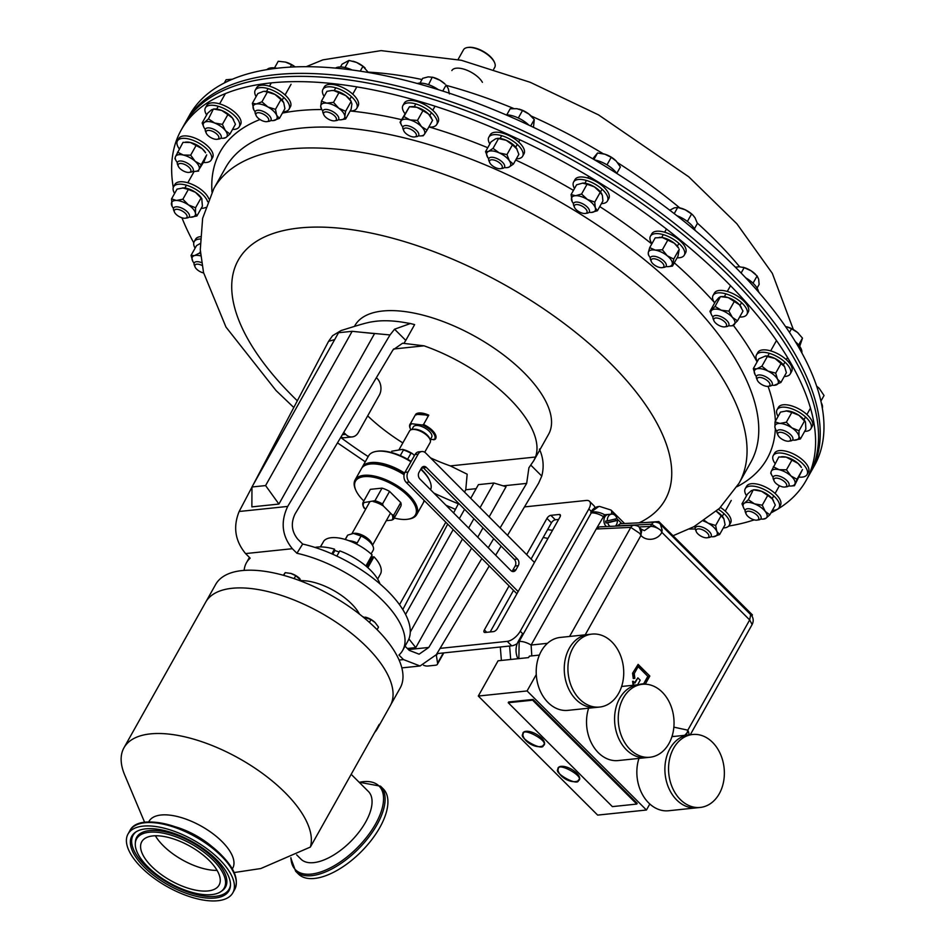 <?xml version="1.0" encoding="UTF-8"?>
<svg xmlns="http://www.w3.org/2000/svg" width="948" height="948" viewBox="0 0 948 948"><rect width="100%" height="100%" fill="white"/><g stroke="black" fill="none" stroke-linecap="round" stroke-linejoin="round"><path stroke-width="1.42" d="M806.013 480.636L810.647 472.377A358.226 159.311 -150.7 0 0 796.794 357.195A358.226 159.311 -150.7 0 0 475.825 110.75A358.226 159.311 -150.7 0 0 185.844 121.759L189.588 115.075A358.226 159.311 -150.7 0 1 479.581 104.067A358.226 159.311 -150.7 0 1 800.539 350.523A358.226 159.311 -150.7 0 1 814.391 465.705L810.647 472.377A358.226 159.311 -150.7 0 0 810.919 387.246A358.226 159.311 -150.7 0 0 498.802 120.052A358.226 159.311 -150.7 0 0 185.844 121.759L184.161 124.745A358.226 159.311 -150.7 0 1 497.131 123.039A358.226 159.311 -150.7 0 1 809.236 390.232A358.226 159.311 -150.7 0 1 808.976 475.363A358.226 159.311 -150.7 0 0 419.691 95.345A358.226 159.311 -150.7 0 0 184.161 124.745L181.21 130.018A358.226 159.311 29.3 0 1 416.729 100.618A358.226 159.311 29.3 0 1 806.013 480.636A358.226 159.311 29.3 0 1 770.89 512.939M193.771 242.854A358.226 159.311 29.3 0 1 181.957 217.803M174.479 193.665A358.226 159.311 29.3 0 1 174.337 192.989M173.283 187.514A358.226 159.311 29.3 0 1 181.21 130.018M754.193 519.871A358.226 159.311 29.3 0 1 728.692 526.069M695.263 528.972A358.226 159.311 29.3 0 1 689.421 529.02M399.096 660.057L403.516 659.595L398.954 655.032A89.562 39.828 -150.7 0 0 402.651 650.411A89.562 39.828 -150.7 0 0 378.382 596.458A89.562 39.828 -150.7 0 0 296.925 553.265L292.351 548.702L264.729 551.582L245.579 553.585L250.154 558.147A89.562 39.828 -150.7 0 0 246.444 562.756A89.562 39.828 -150.7 0 0 244.146 570.388M476.157 488.67L465.764 489.749L467.163 474.19L450.324 465.906L535.501 457.019L533.783 460.657L548.584 434.291A111.046 49.391 -150.7 0 0 523.758 372.422A111.046 49.391 -150.7 0 0 426.067 315.968A111.046 49.391 -150.7 0 0 354.896 325.602L354.445 326.385M535.501 457.019A111.046 49.391 -150.7 0 0 509.206 398.35A111.046 49.391 -150.7 0 0 424.04 345.83L393.515 349.018M533.783 460.657L528.913 467.743L526.661 483.397L500.106 527.894M367.682 415.864A111.046 49.391 -150.7 0 0 402.841 442.917M430.522 457.872A111.046 49.391 -150.7 0 0 450.324 465.906M402.651 650.411L407.889 641.085A89.562 39.828 -150.7 0 0 383.81 587.31A89.562 39.828 -150.7 0 0 302.661 544.045L297.791 539.187C291.605 531.591 290.681 523.201 295.029 514.029L392.91 349.978L402.58 343.235L424.04 345.83M481.857 558.49L428.78 647.448L419.111 654.179L409.252 650.375L405.033 646.169M343.733 432.406L345.712 434.374A11.945 9.053 84 0 0 352.182 436.921A11.945 9.053 84 0 0 358.368 432.466L379.307 395.15A11.945 9.053 84 0 0 377.114 378.418L376.38 377.683M352.182 436.921L344.586 437.715A11.945 9.053 -96 0 1 340.913 437.111M403.516 659.595L420.071 665.994L436.317 654.677L489.263 565.944M495.65 555.22L501.125 546.072M507.512 535.347L538.63 483.196L541.77 476.062L530.856 465.184M493.718 538.618L488.244 547.778M465.764 489.749L464.532 492.095M458.631 503.317L453.594 512.904M447.693 524.125L402.805 609.564M480.044 507.713L493.908 483.018L506.066 486.739L489.156 516.873M482.994 527.835L477.745 537.196M471.583 548.169L415.781 647.614L407.367 648.491M251.967 486.988L251.872 506.884L278.913 504.063L374.543 333.637L352.158 331.302L338.531 332.724L251.967 486.988L265.594 485.566L352.158 331.302M245.579 553.585C235.068 540.834 232.924 526.804 239.157 511.493L287.706 506.422L390.019 334.94L361.84 332.31M334.691 339.574L328.553 341.363L332.594 335.675L341.185 330.496C347.027 328.838 365.798 322.45 372.872 321.704A111.046 49.391 29.3 0 1 405.685 322.735L410.401 323.517L394.558 329.217L405.78 340.403L414.632 324.619L410.401 323.517M239.157 511.493L251.967 487.118M253.057 485.032L328.553 341.363M405.78 340.403L404.038 343.188M302.661 544.045L296.925 553.265M394.558 329.217L390.019 334.94M287.706 506.422C280.407 521.838 281.959 535.94 292.351 548.702M541.77 476.062C544.176 466.854 543.394 457.86 539.4 449.091M278.913 504.063L265.594 485.566M493.908 483.018L478.42 484.629L470.729 498.328M464.579 509.301L459.318 518.663M453.168 529.636L405.566 614.446M410.271 632.055L462.482 539.009M468.644 528.036L473.893 518.674M415.781 647.614L408.908 638.94M217.08 870.394A44.331 19.718 29.3 0 1 163.281 845.723A44.331 19.718 29.3 0 1 155.365 835.757M151.668 866.436A44.331 19.718 29.3 0 1 141.762 841.741A44.331 19.718 29.3 0 1 170.166 837.902A44.331 19.718 29.3 0 1 209.164 860.429A44.331 19.718 29.3 0 1 219.071 885.124A44.331 19.718 29.3 0 1 190.655 888.963A44.331 19.718 29.3 0 1 151.668 866.436M212.992 860.026A50.232 22.337 29.3 0 1 220.931 891.57A50.232 22.337 29.3 0 1 147.841 866.827A50.232 22.337 29.3 0 1 135.291 843.507A50.232 22.337 29.3 0 1 164.253 833.375A50.232 22.337 29.3 0 1 212.992 860.026M144.286 867.207A55.719 24.778 29.3 0 1 135.481 832.226A55.719 24.778 29.3 0 1 216.547 859.658A55.719 24.778 29.3 0 1 230.459 885.527A55.719 24.778 29.3 0 1 198.345 896.772A55.719 24.778 29.3 0 1 144.286 867.207M144.629 822.331L124.709 775.002A105.82 47.056 29.3 0 1 123.963 747.794L205.68 602.181A105.82 47.056 29.3 0 1 273.498 593.01A105.82 47.056 29.3 0 1 366.592 646.809A105.82 47.056 29.3 0 1 390.244 705.75L377.375 728.68A105.82 47.056 -150.7 0 0 379.2 724.39L310.351 847.074L260.819 868.534L234.144 872.551M123.963 747.794A105.82 47.056 29.3 0 1 191.792 738.611A105.82 47.056 29.3 0 1 284.874 792.421A105.82 47.056 29.3 0 1 310.351 847.074M374.661 732.472A105.82 47.056 -150.7 0 0 377.375 728.68M148.67 821.999L149.061 821.312A47.957 21.33 29.3 0 1 179.8 817.152A47.957 21.33 29.3 0 1 221.986 841.528A47.957 21.33 29.3 0 1 232.698 868.25L232.319 868.937M219.391 859.362A60.091 26.722 29.3 0 1 232.817 892.838A60.091 26.722 29.3 0 1 194.304 898.052A60.091 26.722 29.3 0 1 141.442 867.503A60.091 26.722 29.3 0 1 128.016 834.027A60.091 26.722 29.3 0 1 166.528 828.813A60.091 26.722 29.3 0 1 219.391 859.362M390.706 704.874L400.163 688.023A105.797 47.056 -150.7 0 0 400.246 662.877A105.797 47.056 -150.7 0 0 308.064 583.968A105.797 47.056 -150.7 0 0 215.646 584.466L206.19 601.316M359.493 614.138A41.558 18.486 -150.7 0 0 301.583 580.638M517.881 658.718A15.512 11.767 -96 0 1 518.189 641.559L522.644 633.631M591.279 511.399A15.512 11.767 -96 0 1 598.769 506.505A15.512 11.767 -96 0 1 599.195 506.469M531.804 655.886L531.117 645.043L596.233 529.008L630.799 527.372A5.641 4.266 -92.7 0 1 633.939 525.251L599.337 526.887L596.233 529.008L604.587 514.74L612.124 514.112M617.172 525.844L651.738 524.208A5.641 4.266 -92.7 0 1 654.878 522.075L620.276 523.723L617.065 526.045M616.816 518.615L621.852 523.651M590.723 512.311L598.769 506.505M611.448 513.697A13.165 4.835 -49.4 0 0 610.915 510.012L599.598 506.422M518.189 641.559L519.16 641.464L591.659 512.204A13.165 7.181 24.3 0 1 604.587 514.74M633.939 525.251A5.641 4.266 -92.7 0 1 633.939 525.239C637.115 525.619 638.952 526.365 639.45 527.479L641.192 533.143L640.943 535.501L639.699 533.369A5.641 0.64 -14.2 0 1 641.192 533.143A9.397 4.479 134.9 0 0 640.895 528.925L639.462 527.491M638.881 526.958L650.494 526.413L651.738 524.208L660.649 530.193A5.641 0.64 -14.2 0 1 662.131 529.979L661.858 532.338L660.649 530.193A9.397 4.183 -150.7 0 0 650.494 526.413L644.367 530.655L640.895 528.925M654.878 522.075A5.641 4.266 -92.7 0 1 654.89 522.075C658.054 522.455 659.891 523.201 660.389 524.315L750.721 614.423C753.447 617.492 753.909 620.869 752.131 624.554L749.678 619.933L750.721 614.423M672.061 736.3L674.419 736.406M569.582 636.452L630.799 527.372L639.699 533.369M662.131 529.979L660.4 524.327M689.125 734.866L688.686 732.342A5.641 0.889 179.3 0 1 687.193 732.567L686.056 735.186M684.634 735.34A9.397 4.479 -45.1 0 0 687.193 732.567L687.821 730.161L688.686 732.342M633.122 685.262L632.612 681.328L633.217 681.256L633.738 685.203M634.603 682.643L637.862 677.867L634.97 683.01L633.217 681.256M640.149 684.527L643.692 683.698L647.816 676.339L638.123 666.657M633.181 673.199L633.868 678.472L633.264 678.531L632.565 673.258L638.123 664.382L632.565 673.258M637.625 684.8L640.196 680.202L637.862 677.867M645.256 684.207L649.83 676.054L638.123 664.382M633.868 678.472L634.852 678.318L634.236 673.59L638.371 666.231L647.816 676.339M648.432 676.268L643.692 683.698M644.296 683.626L640.113 684.231M500.307 646.998L501.385 660.448M510.699 659.476L509.597 646.026M517.253 643.562A11.945 5.7 134.9 0 1 511.707 645.813L507.251 641.358A11.945 5.7 -45.1 0 0 520.227 631.226L588.838 508.969A11.945 5.7 -45.1 0 0 589.526 501.326A11.945 5.7 -45.1 0 0 586.326 500.449L524.481 506.907M526.638 554.592L546.96 518.378A3.579 1.706 134.9 0 1 550.847 515.345L559.213 514.468A3.579 1.706 134.9 0 1 560.173 514.728A3.579 1.706 134.9 0 1 559.972 517.027L497.368 628.571A3.579 1.706 134.9 0 1 493.481 631.617L485.115 632.482A3.579 1.706 134.9 0 1 484.155 632.221A3.579 1.706 134.9 0 1 484.357 629.934L509.076 585.888M507.251 641.358L440.085 648.373M445.868 522.289A11.945 5.7 -45.1 0 0 444.79 524.007L399.523 604.682M423.566 665.271A7.169 3.188 -150.7 0 0 427.69 666.041L435.618 665.212A7.169 3.188 -150.7 0 0 437.407 664.275A7.169 3.188 -150.7 0 0 437.573 663.162L436.4 655.518A7.169 3.188 29.3 0 1 436.566 654.404A7.169 3.188 29.3 0 1 438.355 653.468L511.707 645.813M490.175 631.961L513.52 590.355M531.081 559.059L551.416 522.834A3.579 1.706 134.9 0 1 555.315 519.788L558.609 519.445M589.526 501.326L593.981 505.77A11.945 5.7 134.9 0 1 594.882 507.844M351.187 774.315L368.416 791.497A47.767 22.776 134.9 0 1 365.987 821.478A47.767 22.776 134.9 0 1 332.215 855.902A47.767 22.776 134.9 0 1 300.943 859.125L296.653 854.847M380.527 786.176L383.324 788.961A60.091 28.653 134.9 0 1 380.278 826.68A60.091 28.653 134.9 0 1 337.784 869.991A60.091 28.653 134.9 0 1 298.454 874.044L295.658 871.259A60.091 28.653 134.9 0 0 334.988 867.207A60.091 28.653 134.9 0 0 377.482 823.895A60.091 28.653 134.9 0 0 380.527 786.176L359.126 782.23M597.655 815.102L646.441 810.019L527.076 690.95L478.302 696.045L597.655 815.102M536.284 674.549L527.076 690.95M646.441 810.019L649.807 803.999M478.302 696.045L498.079 660.792L528.569 657.604L529.399 656.135L539.376 655.092M345.309 539.495L347.786 535.099A14.836 6.6 -150.7 0 0 347.3 535.739L345.214 539.471M371.071 553.988L373.168 550.255A14.836 6.6 -150.7 0 0 373.062 546.439A14.836 6.6 -150.7 0 0 371.45 543.773A14.836 6.6 -150.7 0 0 361.081 536.023L357.171 542.979A14.836 6.6 -150.7 0 0 348.923 540.716M373.062 546.439L371.77 543.358A11.803 5.25 -150.7 0 0 370.478 541.249A11.803 5.25 -150.7 0 0 353.912 533.345A11.803 5.25 -150.7 0 0 353.699 533.38M347.786 535.099L353.391 533.416L361.081 536.023M599.634 707.054L595.972 707.433A36.664 27.8 -96 0 1 568.326 688.153A36.664 27.8 -96 0 1 569.345 648.195A36.664 27.8 -96 0 1 588.364 634.496L560.304 637.423A36.664 27.8 84 0 0 541.296 651.134A36.664 27.8 84 0 0 540.277 691.08A36.664 27.8 84 0 0 567.923 710.36L595.972 707.433A36.664 27.8 -96 0 1 568.326 688.153A36.664 27.8 -96 0 1 569.345 648.195A36.664 27.8 -96 0 1 588.364 634.496L592.014 634.105A36.664 27.8 -96 0 1 619.66 653.397A36.664 27.8 -96 0 1 618.641 693.344A36.664 27.8 -96 0 1 599.634 707.054A36.664 27.8 -96 0 1 571.988 687.774A36.664 27.8 -96 0 1 573.007 647.816A36.664 27.8 -96 0 1 592.014 634.105M588.625 708.203A36.664 27.8 84 0 0 598.354 752.724A36.664 27.8 84 0 0 618.238 760.557L646.287 757.63A36.664 27.8 -96 0 1 626.415 749.797A36.664 27.8 -96 0 1 615.359 710.479A36.664 27.8 -96 0 1 638.679 684.681L642.329 684.302A36.664 27.8 -96 0 1 662.214 692.135A36.664 27.8 -96 0 1 673.258 731.453A36.664 27.8 -96 0 1 649.949 757.251A36.664 27.8 -96 0 1 630.065 749.418A36.664 27.8 -96 0 1 619.02 710.099A36.664 27.8 -96 0 1 642.329 684.302M638.952 758.4A36.664 27.8 84 0 0 648.681 802.92A36.664 27.8 84 0 0 668.553 810.753L696.602 807.826A36.664 27.8 -96 0 1 676.73 799.994A36.664 27.8 -96 0 1 665.674 760.675A36.664 27.8 -96 0 1 688.995 734.878L692.656 734.499A36.664 27.8 -96 0 1 712.529 742.331A36.664 27.8 -96 0 1 723.585 781.65A36.664 27.8 -96 0 1 700.264 807.435A36.664 27.8 -96 0 1 680.391 799.614A36.664 27.8 -96 0 1 669.335 760.284A36.664 27.8 -96 0 1 692.656 734.499M336.848 556.109L339.775 550.895A41.795 18.593 29.3 0 1 372.327 572.082A41.795 18.593 29.3 0 1 380.006 583.921M331.847 553.833L334.478 549.141A41.795 18.593 29.3 0 0 314.997 547.434M339.171 551.961L334.857 550.539L334.478 549.141M332.772 554.248L334.857 550.539M404.073 474.758A35.349 15.725 -150.7 0 0 370.241 464.034A35.349 15.725 -150.7 0 0 369.305 464.153L370.336 463.987A34.389 15.298 29.3 0 1 371.261 463.88A34.389 15.298 29.3 0 1 404.168 474.308A34.389 15.298 -150.7 0 0 371.261 463.88A34.389 15.298 -150.7 0 0 369.827 464.07M361.875 467.957A35.349 15.725 29.3 0 1 362.255 467.174A35.349 15.725 29.3 0 1 371.083 462.541A35.349 15.725 29.3 0 1 404.583 473.052M410.922 461.771A35.349 15.725 -150.7 0 0 377.411 451.248A35.349 15.725 -150.7 0 0 376.474 451.366L377.505 451.212A34.389 15.298 29.3 0 1 378.43 451.094A34.389 15.298 29.3 0 1 411.136 461.403M376.474 451.366A35.349 15.725 -150.7 0 0 368.582 455.893L362.255 467.174M407.593 459.27L410.958 453.274A17.431 7.75 -150.7 0 0 403.433 449.992L400.281 455.621M422.085 468.407L422.014 468.525A17.431 7.75 -150.7 0 0 422.085 468.407A17.431 7.75 -150.7 0 0 422.5 467.163M403.433 449.992L402.545 449.388A16.483 7.323 29.3 0 1 412.641 453.784L410.958 453.274M420.936 468.964A34.389 15.298 29.3 0 1 429.574 480.435L429.977 481.394A35.349 15.725 -150.7 0 0 420.746 469.284M430.593 489.761A35.349 15.725 -150.7 0 0 429.977 481.394M424.396 500.686A35.349 15.725 29.3 0 1 423.898 501.776A35.349 15.725 29.3 0 1 423.436 502.499M402.545 449.388L391.749 451.212M414.43 455.573L412.641 453.784M394.238 518.035A34.389 15.298 -150.7 0 0 406.882 519.35A34.389 15.298 -150.7 0 0 407.806 519.231A34.389 15.298 -150.7 0 0 407.332 495.223A34.389 15.298 -150.7 0 0 364.079 476.654A34.389 15.298 -150.7 0 0 355.737 490.009L355.322 489.05A35.349 15.725 29.3 0 1 355.085 479.961A35.349 15.725 29.3 0 1 363.914 475.315A35.349 15.725 29.3 0 1 401.834 488.872A35.349 15.725 29.3 0 1 416.729 514.551L423.057 503.269A35.349 15.725 -150.7 0 0 423.969 500.248M416.729 514.551A35.349 15.725 29.3 0 1 408.837 519.077L407.806 519.231M363.297 501.919L364.198 502.523A16.483 7.323 -150.7 0 0 363.759 507.488A16.483 7.323 -150.7 0 0 363.985 507.998L363.143 505.995A17.431 7.75 29.3 0 1 363.226 502.037A17.431 7.75 29.3 0 1 363.297 501.919L370.348 489.346A17.431 7.75 -150.7 0 0 370.277 489.464A17.431 7.75 -150.7 0 0 370.218 489.595M393.716 515.155A17.431 7.75 29.3 0 1 393.633 519.101A17.431 7.75 29.3 0 1 393.562 519.231L391.832 520.108A16.483 7.323 -150.7 0 0 392.034 514.646L393.716 515.155L400.767 502.582L389.557 491.396A17.431 7.75 -150.7 0 0 382.044 488.125L370.348 489.346M393.704 518.983L400.613 506.659A17.431 7.75 -150.7 0 0 400.684 506.528A17.431 7.75 -150.7 0 0 400.767 502.582M365.501 509.503L363.143 505.995M355.737 490.009A34.389 15.298 -150.7 0 0 363.831 500.971M369.305 464.153A35.349 15.725 -150.7 0 0 361.413 468.668L355.085 479.961M382.044 488.125L374.981 500.698A17.431 7.75 29.3 0 1 382.506 503.969L389.557 491.396M364.198 502.523L374.981 500.698M391.832 520.108L386.274 520.689M382.506 503.969L383.348 505.971L392.034 514.646M383.348 505.971A16.483 7.323 -150.7 0 0 373.251 501.587M433.864 439.848A14.019 6.233 -150.7 0 0 433.106 432.774A14.019 6.233 -150.7 0 0 422.251 424.988L423.543 424.491A14.73 6.553 29.3 0 1 433.959 432.252A14.73 6.553 29.3 0 1 435.665 438.687A14.73 6.553 29.3 0 1 435.156 439.351L430.309 439.599M399.001 449.755L409.524 430.996A11.826 5.261 29.3 0 1 412.167 429.491A11.826 5.261 29.3 0 1 428.769 437.407A11.826 5.261 29.3 0 1 430.06 439.528A11.826 5.261 29.3 0 1 430.143 442.574L424.716 452.243M412.167 429.491L413.589 429.278A10.511 4.669 29.3 0 1 428.354 436.317A10.511 4.669 29.3 0 1 429.503 438.201L430.06 439.528M411.847 429.539L413.34 426.884A10.511 4.669 29.3 0 1 420.971 426.245A10.511 4.669 29.3 0 1 430.451 432.584A10.511 4.669 29.3 0 1 431.672 437.17L430.179 439.825M410.235 428.425A14.73 6.553 29.3 0 1 410.069 428.046A14.73 6.553 29.3 0 1 409.974 424.254A14.73 6.553 29.3 0 1 410.484 423.59L422.251 424.988M415.722 414.264A14.73 6.553 29.3 0 1 428.769 415.165L415.722 414.264L410.484 423.59M423.543 424.491L428.769 415.165M411.148 424.218A14.019 6.233 -150.7 0 0 410.377 428.78A14.019 6.233 -150.7 0 0 410.911 429.835M427.489 415.662A14.019 6.233 -150.7 0 0 416.385 414.88M365.904 566.003L372.114 554.936A32.836 14.599 -150.7 0 0 331.326 537.706A32.836 14.599 -150.7 0 0 323.825 541.012L320.507 546.913M377.659 579.05L380.397 574.156A32.836 14.599 -150.7 0 0 373.974 556.796L367.86 567.686M320.377 546.913L323.173 542.173M371.533 555.966L372.517 556.95L373.974 556.796M372.517 556.95L366.947 566.88M534.471 562.46L425.747 453.073A7.169 5.427 84 0 0 421.848 451.521A7.169 5.427 84 0 0 418.139 454.175L408.031 472.021A7.169 5.427 84 0 0 409.311 482.07L518.141 591.564M517.395 559L426.422 467.471A4.776 3.626 84 0 0 423.827 466.44A4.776 3.626 84 0 0 421.362 468.205L419.04 472.294A4.776 3.626 84 0 0 419.893 479.001L510.865 570.53A4.776 3.626 84 0 0 513.461 571.561A4.776 3.626 84 0 0 515.925 569.784L518.248 565.695A4.776 3.626 84 0 0 517.395 559L514.29 559.32L423.329 467.791A4.776 3.626 84 0 0 422.322 467.068M421.848 451.521L418.743 451.841A7.169 5.427 84 0 0 415.046 454.495L404.938 472.341A7.169 5.427 84 0 0 406.218 482.39L516.909 593.768M511.861 571.253A4.776 3.626 84 0 0 512.832 570.115L515.155 566.027A4.776 3.626 84 0 0 514.29 559.32M335.58 116.971A7.181 3.188 29.3 0 1 334.656 120.823A7.181 3.188 29.3 0 1 324.429 115.81A7.181 3.188 29.3 0 1 323.789 114.72A7.181 3.188 29.3 0 1 327.487 112.054A7.181 3.188 29.3 0 1 335.58 116.971M323.789 114.72L323.031 112.919A8.959 3.982 29.3 0 1 322.972 110.62A8.959 3.982 29.3 0 1 329.643 110.134A8.959 3.982 29.3 0 1 337.737 115.727A8.959 3.982 29.3 0 1 338.59 119.389A8.959 3.982 29.3 0 1 336.587 120.526L334.656 120.823M360.216 71.159L362.954 66.301L368.428 72.51M345.025 67.545L349.018 60.423L356.507 62.426L362.954 66.301M340.498 66.976L342.086 64.144L349.018 60.423M365.134 68.055A13.426 5.972 -150.7 0 0 365.027 67.96A13.426 5.972 -150.7 0 0 356.507 62.426A13.426 5.972 -150.7 0 0 353.083 61.253A13.426 5.972 -150.7 0 0 352.952 61.217M215.421 132.945A7.181 3.188 29.3 0 1 217.151 139.285A7.181 3.188 29.3 0 1 209.555 136.773A7.181 3.188 29.3 0 1 206.285 133.194A7.181 3.188 29.3 0 1 208.406 130.374A7.181 3.188 29.3 0 1 215.421 132.945M206.285 133.194L205.526 131.393A8.959 3.982 29.3 0 1 205.455 129.082A8.959 3.982 29.3 0 1 216.938 131.073A8.959 3.982 29.3 0 1 221.074 137.851A8.959 3.982 29.3 0 1 219.083 139.001L217.151 139.285M224.285 82.997L226.11 79.739L232.485 79.205M749.406 517.596A7.181 3.188 29.3 0 1 746.135 514.017A7.181 3.188 29.3 0 1 748.256 511.209A7.181 3.188 29.3 0 1 755.283 513.769A7.181 3.188 29.3 0 1 757.002 520.12A7.181 3.188 29.3 0 1 749.406 517.596M746.135 514.017L745.377 512.216A8.959 3.982 29.3 0 1 745.318 509.917A8.959 3.982 29.3 0 1 756.788 511.908A8.959 3.982 29.3 0 1 760.936 518.674A8.959 3.982 29.3 0 1 758.933 519.824L757.002 520.12M502.345 167.132A7.181 3.188 29.3 0 1 500.556 168.673A7.181 3.188 29.3 0 1 494.335 167.026A7.181 3.188 29.3 0 1 489.689 162.57A7.181 3.188 29.3 0 1 489.452 161.35A7.181 3.188 29.3 0 1 496.183 160.816A7.181 3.188 29.3 0 1 502.345 167.132M489.689 162.57L488.931 160.769A8.959 3.982 29.3 0 1 488.635 159.24A8.959 3.982 29.3 0 1 488.872 158.47A8.959 3.982 29.3 0 1 497.842 158.956A8.959 3.982 29.3 0 1 504.727 166.457A8.959 3.982 29.3 0 1 504.49 167.239A8.959 3.982 29.3 0 1 502.487 168.377L500.556 168.673M533.463 127.328L534.281 119.578L530.679 126.001M518.319 118.002L522.538 110.478L528.937 114.092L534.281 119.578M506.777 114.838L510.178 108.771L516.885 108.688L522.538 110.478M530.987 115.869A13.426 5.972 -150.7 0 0 530.927 115.81A13.426 5.972 -150.7 0 0 528.937 114.092A13.426 5.972 -150.7 0 0 518.983 109.103A13.426 5.972 -150.7 0 0 518.923 109.091M180.049 209.982A7.181 3.188 29.3 0 1 186.483 214.686A7.181 3.188 29.3 0 1 185.334 218.218A7.181 3.188 29.3 0 1 181.317 217.578A7.181 3.188 29.3 0 1 174.468 212.115A7.181 3.188 29.3 0 1 180.049 209.982M174.468 212.115L173.709 210.314A8.959 3.982 29.3 0 1 173.65 208.003A8.959 3.982 29.3 0 1 180.665 207.648A8.959 3.982 29.3 0 1 189.268 216.772A8.959 3.982 29.3 0 1 187.266 217.922L185.334 218.218M784.79 440.559A7.181 3.188 29.3 0 1 777.941 435.096A7.181 3.188 29.3 0 1 783.522 432.963A7.181 3.188 29.3 0 1 789.957 437.668A7.181 3.188 29.3 0 1 788.807 441.187A7.181 3.188 29.3 0 1 784.79 440.559M777.941 435.096L777.182 433.295A8.959 3.982 29.3 0 1 777.123 430.985A8.959 3.982 29.3 0 1 784.138 430.629A8.959 3.982 29.3 0 1 792.741 439.754A8.959 3.982 29.3 0 1 790.739 440.903L788.807 441.187M820.897 401.099L824.037 395.517L819.262 388.407A13.426 5.972 -150.7 0 0 819.19 388.325A13.426 5.972 -150.7 0 0 816.678 386.215M816.726 386.357L819.19 388.325M765.96 386.215A7.181 3.188 29.3 0 1 757.334 380.231A7.181 3.188 29.3 0 1 761.125 377.577A7.181 3.188 29.3 0 1 768.887 382.163A7.181 3.188 29.3 0 1 768.2 386.322A7.181 3.188 29.3 0 1 765.96 386.215M757.334 380.231L756.575 378.43A8.959 3.982 29.3 0 1 756.516 376.119A8.959 3.982 29.3 0 1 761.315 375.124A8.959 3.982 29.3 0 1 769.61 379.401A8.959 3.982 29.3 0 1 772.134 384.888A8.959 3.982 29.3 0 1 770.143 386.037L768.2 386.322M799.709 346.376L802.482 338.128L798.631 344.989M789.471 332.393L791.509 328.755L797.517 332.499L802.482 338.128M791.509 328.755L786.639 326.764A13.426 5.972 -150.7 0 0 786.461 326.716M798.583 333.459L798.619 333.495A13.426 5.972 -150.7 0 0 798.583 333.459A13.426 5.972 -150.7 0 0 797.517 332.499A13.426 5.972 -150.7 0 0 786.639 326.764M203.619 272.953A7.181 3.188 29.3 0 1 195.075 266.981A7.181 3.188 29.3 0 1 198.867 264.326A7.181 3.188 29.3 0 1 202.114 265.476M195.075 266.981L194.316 265.179A8.959 3.982 29.3 0 1 194.257 262.88A8.959 3.982 29.3 0 1 199.044 261.873A8.959 3.982 29.3 0 1 201.64 262.655M662.782 267.502A7.181 3.188 29.3 0 1 662.178 267.644A7.181 3.188 29.3 0 1 655.957 265.997A7.181 3.188 29.3 0 1 651.312 261.553A7.181 3.188 29.3 0 1 652.26 258.934A7.181 3.188 29.3 0 1 661.242 261.897A7.181 3.188 29.3 0 1 662.782 267.502M651.312 261.553L650.553 259.752A8.959 3.982 29.3 0 1 650.494 257.441A8.959 3.982 29.3 0 1 651.726 256.481A8.959 3.982 29.3 0 1 661.657 259.219A8.959 3.982 29.3 0 1 666.112 266.21A8.959 3.982 29.3 0 1 664.868 267.17A8.959 3.982 29.3 0 1 664.11 267.36L662.178 267.644M694.41 228.8L697.408 223.432L695.026 217.779L692.905 215.125L691.59 213.999L687.395 221.465M674.229 213.62L677.713 207.411L685.179 209.769L691.59 213.999M669.667 210.266L674.218 207.896L677.713 207.411M692.739 214.971A13.426 5.972 -150.7 0 0 692.55 214.781A13.426 5.972 -150.7 0 0 685.179 209.769A13.426 5.972 -150.7 0 0 680.605 208.086A13.426 5.972 -150.7 0 0 680.38 208.027M779.114 485.577A7.181 3.188 29.3 0 1 774.101 480.932A7.181 3.188 29.3 0 1 781.519 479.617A7.181 3.188 29.3 0 1 786.461 484.12A7.181 3.188 29.3 0 1 784.968 487.023A7.181 3.188 29.3 0 1 779.114 485.577M774.101 480.932L773.343 479.131A8.959 3.982 29.3 0 1 773.284 476.82A8.959 3.982 29.3 0 1 782.598 477.484A8.959 3.982 29.3 0 1 788.902 485.589A8.959 3.982 29.3 0 1 786.911 486.739L784.968 487.023M185.713 164.964A7.181 3.188 29.3 0 1 190.655 169.467A7.181 3.188 29.3 0 1 189.173 172.382A7.181 3.188 29.3 0 1 183.32 170.924A7.181 3.188 29.3 0 1 178.307 166.279A7.181 3.188 29.3 0 1 185.713 164.964M178.307 166.279L177.549 164.478A8.959 3.982 29.3 0 1 177.489 162.179A8.959 3.982 29.3 0 1 186.792 162.843A8.959 3.982 29.3 0 1 193.108 170.936A8.959 3.982 29.3 0 1 191.105 172.086L189.173 172.382M586.8 212.755A7.181 3.188 29.3 0 1 585.354 213.454A7.181 3.188 29.3 0 1 579.133 211.807A7.181 3.188 29.3 0 1 574.488 207.351A7.181 3.188 29.3 0 1 574.595 205.278A7.181 3.188 29.3 0 1 582.783 206.546A7.181 3.188 29.3 0 1 586.8 212.755M574.488 207.351L573.73 205.55A8.959 3.982 29.3 0 1 573.659 203.251A8.959 3.982 29.3 0 1 573.86 202.967A8.959 3.982 29.3 0 1 583.755 204.353A8.959 3.982 29.3 0 1 589.277 212.008A8.959 3.982 29.3 0 1 589.087 212.293A8.959 3.982 29.3 0 1 587.286 213.158L585.354 213.454M592.773 158.802L597.56 152.995L604.919 154.216L611.223 157.309L616.33 161.207L620.383 166.967L616.781 173.389M615.868 160.733A13.426 5.972 -150.7 0 0 615.726 160.591L616.33 161.207M606.993 164.857L611.223 157.309M593.922 159.477L597.56 152.995M615.726 160.591A13.426 5.972 -150.7 0 0 604.919 154.216A13.426 5.972 -150.7 0 0 603.781 153.884A13.426 5.972 -150.7 0 0 603.639 153.849M724.165 326.918A7.181 3.188 29.3 0 1 713.951 320.779A7.181 3.188 29.3 0 1 716.167 317.959A7.181 3.188 29.3 0 1 724.936 322.071A7.181 3.188 29.3 0 1 724.817 326.87A7.181 3.188 29.3 0 1 724.165 326.918M713.951 320.779L713.192 318.966A8.959 3.982 29.3 0 1 713.133 316.668A8.959 3.982 29.3 0 1 715.953 315.459A8.959 3.982 29.3 0 1 725.303 319.18A8.959 3.982 29.3 0 1 728.751 325.437A8.959 3.982 29.3 0 1 726.76 326.586L724.817 326.87M757.073 288.062L759.135 284.388L758.649 279.233L757.108 275.939L753.032 283.203M741.123 273.036L744.156 267.632L751.16 270.844L757.108 275.939M735.411 267.218L739.227 266.755L744.156 267.632M755.39 274.197A13.426 5.972 -150.7 0 0 755.201 274.008A13.426 5.972 -150.7 0 0 751.16 270.844A13.426 5.972 -150.7 0 0 743.256 267.312A13.426 5.972 -150.7 0 0 742.959 267.229M698.06 534.044A7.181 3.188 29.3 0 1 696.294 531.686A7.181 3.188 29.3 0 1 699.162 528.889A7.181 3.188 29.3 0 1 706.935 532.646A7.181 3.188 29.3 0 1 707.161 537.777A7.181 3.188 29.3 0 1 698.06 534.044M696.294 531.686L695.536 529.873A8.959 3.982 29.3 0 1 695.476 527.574A8.959 3.982 29.3 0 1 708.82 531.081A8.959 3.982 29.3 0 1 711.095 536.343A8.959 3.982 29.3 0 1 709.092 537.48L707.161 537.777M266.767 116.497A7.181 3.188 29.3 0 1 266.981 121.628A7.181 3.188 29.3 0 1 257.892 117.896A7.181 3.188 29.3 0 1 256.126 115.526A7.181 3.188 29.3 0 1 258.994 112.741A7.181 3.188 29.3 0 1 266.767 116.497M256.126 115.526L255.368 113.724A8.959 3.982 29.3 0 1 255.296 111.426A8.959 3.982 29.3 0 1 268.651 114.933A8.959 3.982 29.3 0 1 270.915 120.195A8.959 3.982 29.3 0 1 268.924 121.332L266.981 121.628M290.254 67.118L291.593 64.748L295.148 66.893M274.529 67.889L278.238 61.265L285.443 62.07L291.593 64.748M295.172 66.893A13.426 5.972 -150.7 0 0 285.443 62.07M416.279 134.32A7.181 3.188 29.3 0 1 414.679 136.939A7.181 3.188 29.3 0 1 408.458 135.291A7.181 3.188 29.3 0 1 403.812 130.836A7.181 3.188 29.3 0 1 403.753 130.706A7.181 3.188 29.3 0 1 408.481 128.407A7.181 3.188 29.3 0 1 416.279 134.32M403.125 129.212A8.959 3.982 29.3 0 1 403.054 129.035A8.959 3.982 29.3 0 1 402.983 128.869A8.959 3.982 29.3 0 1 402.983 126.736A8.959 3.982 29.3 0 1 410.816 126.688A8.959 3.982 29.3 0 1 418.613 133.372A8.959 3.982 29.3 0 1 418.613 135.505A8.959 3.982 29.3 0 1 416.61 136.642L414.679 136.939M442.74 91.055L446.093 85.083L448.274 88.579L449.411 93.947M419.988 83.092L422.666 78.328L428.212 76.871L432.715 77.286L439.931 80.248L445.05 84.076A13.426 5.972 -150.7 0 0 439.931 80.248A13.426 5.972 -150.7 0 0 433.106 77.369L432.252 77.155L428.555 84.68M467.897 47.459A17.194 7.643 29.3 0 1 468.276 47.4A17.194 7.643 29.3 0 1 493.766 60.897A17.194 7.643 29.3 0 1 494.311 62.011A17.194 7.643 29.3 0 1 494.453 62.367M493.683 69.228L494.749 67.344A17.917 7.963 -150.7 0 0 494.619 62.734A17.917 7.963 -150.7 0 0 494.05 61.584A17.917 7.963 -150.7 0 0 467.506 47.519A17.917 7.963 -150.7 0 0 463.501 49.806L458.062 59.511M482.414 82.322A17.917 7.963 -150.7 0 0 466.369 69.998A17.917 7.963 -150.7 0 0 451.864 70.555M649.949 757.251L646.287 757.63A36.664 27.8 -96 0 1 626.415 749.797A36.664 27.8 -96 0 1 615.359 710.479A36.664 27.8 -96 0 1 638.679 684.681L621.627 686.471M700.264 807.435L696.602 807.826A36.664 27.8 -96 0 1 676.73 799.994A36.664 27.8 -96 0 1 665.674 760.675A36.664 27.8 -96 0 1 688.995 734.878L671.942 736.655M294.117 578.612L295.752 575.697L302.27 581.598M299.746 578.541L299.912 578.718A10.464 4.657 -150.7 0 0 299.746 578.541A10.464 4.657 -150.7 0 0 290.882 573.445L295.752 575.697M283.689 575.365L285.206 572.651L290.882 573.445A10.464 4.657 -150.7 0 0 290.432 573.315L290.882 573.445M283.357 575.27L285.206 572.651M377.079 629.65L378.513 627.102L375.159 622.623A10.464 4.657 -150.7 0 0 374.993 622.457L370.988 619.601L369.424 622.398M362.729 616.71L370.988 619.601M374.993 622.457L374.993 622.457A10.464 4.657 -150.7 0 0 366.129 617.349A10.464 4.657 -150.7 0 0 365.679 617.231A10.464 4.657 -150.7 0 0 365.312 617.136M751.764 615.69L658.398 522.289L657.213 522.384M658.398 522.289L658.824 521.554L646.18 522.49M752.013 615.679L752.439 614.944L658.824 521.554M773.319 466.772L779.114 469.698A13.426 5.972 29.3 0 0 771.234 471.393L778.806 456.995L786.165 457.126L798.015 463.382L801.404 467.447A13.426 5.972 -150.7 0 0 798.015 463.382A13.426 5.972 -150.7 0 0 786.165 457.126A13.426 5.972 -150.7 0 0 782.254 456.711A13.426 5.972 -150.7 0 0 781.887 456.735M791.959 460.041L786.473 469.817L779.114 469.698A13.426 5.972 29.3 0 1 790.964 475.955A13.426 5.972 29.3 0 1 794.945 483.907A13.426 5.972 29.3 0 1 790.976 486.016A13.426 5.972 29.3 0 1 788.677 485.909M771.838 475.28L770.724 473.206L771.234 471.393A13.426 5.972 -150.7 0 0 771.838 475.28A13.426 5.972 -150.7 0 0 773.13 477.176M786.473 469.817L790.964 475.955L797.019 479.297L802.506 469.521L794.436 485.731L791.355 485.992M797.019 479.297L794.436 485.731M177.335 162.535A13.426 5.972 29.3 0 1 176.044 160.627A13.426 5.972 29.3 0 1 175.439 156.74L183.011 142.354L190.37 142.473L202.22 148.729L205.597 152.806A13.426 5.972 -150.7 0 0 202.22 148.729A13.426 5.972 -150.7 0 0 190.37 142.473A13.426 5.972 -150.7 0 0 186.46 142.058A13.426 5.972 -150.7 0 0 186.081 142.093M176.044 160.627L174.93 158.565L175.439 156.74A13.426 5.972 29.3 0 1 183.308 155.045A13.426 5.972 29.3 0 1 195.158 161.302L201.225 164.644L206.711 154.868L204.116 161.302L199.139 169.265A13.426 5.972 29.3 0 1 195.181 171.375A13.426 5.972 29.3 0 1 192.882 171.256M201.225 164.644L199.139 169.265A13.426 5.972 -150.7 0 0 195.158 161.302L190.667 155.164L183.308 155.045L177.525 152.13M196.153 145.388L190.667 155.164M198.63 171.078L195.549 171.339M517.016 149.156A13.426 5.972 -150.7 0 0 516.98 149.097A13.426 5.972 -150.7 0 0 516.435 148.196A13.426 5.972 -150.7 0 0 506.268 140.316A13.426 5.972 -150.7 0 0 497.842 138.361A13.426 5.972 -150.7 0 0 497.487 138.384M488.718 158.826A13.426 5.972 29.3 0 1 487.971 157.818A13.426 5.972 29.3 0 1 487.426 156.918A13.426 5.972 29.3 0 1 488.504 151.407A13.426 5.972 29.3 0 1 499.217 152.889A13.426 5.972 29.3 0 1 509.384 160.769A13.426 5.972 29.3 0 1 508.851 167.18L506.919 167.642M504.265 167.547A13.426 5.972 -150.7 0 0 506.564 167.666A13.426 5.972 -150.7 0 0 508.851 167.18L513.378 164.134L509.384 160.769L506.955 154.607L512.441 144.831L516.98 149.097M516.435 148.196L518.864 154.358L513.378 164.134M487.971 157.818L485.542 151.656L488.504 151.407L493.043 148.374L499.217 152.889L506.955 154.607M497.842 138.361L495.567 138.835L491.028 141.88L485.542 151.656M497.273 138.384L498.529 138.598L493.043 148.374M498.529 138.598L506.268 140.316L512.441 144.831M183.485 187.882A13.426 5.972 -150.7 0 0 182.62 187.894A13.426 5.972 -150.7 0 0 182.549 187.905L188.356 189.446L182.869 199.222L188.427 204.898L195.561 207.766L201.047 197.99L195.489 192.326A13.426 5.972 -150.7 0 0 183.485 187.882L177.039 189.126L171.552 198.89L176.423 200.455A13.426 5.972 29.3 0 1 188.427 204.898A13.426 5.972 -150.7 0 1 195.454 213.276A13.426 5.972 29.3 0 1 191.342 217.199A13.426 5.972 29.3 0 1 190.477 217.211A13.426 5.972 29.3 0 1 189.043 217.092M201.9 198.902A13.426 5.972 -150.7 0 0 201.758 198.642A13.426 5.972 -150.7 0 0 195.489 192.326L188.356 189.446M173.496 208.37A13.426 5.972 29.3 0 1 172.204 206.463A13.426 5.972 29.3 0 1 171.446 204.401A13.426 5.972 29.3 0 1 176.423 200.455L182.869 199.222M201.758 198.642L202.41 206.202L196.923 215.978L195.454 213.276L195.561 207.766M201.995 199.068L201.047 197.99M196.923 215.978L190.477 217.211M172.062 206.19L171.552 198.89M805.373 421.884A13.426 5.972 -150.7 0 0 805.231 421.623A13.426 5.972 -150.7 0 0 798.963 415.307A13.426 5.972 -150.7 0 0 786.959 410.863A13.426 5.972 -150.7 0 0 786.093 410.875A13.426 5.972 -150.7 0 0 786.022 410.875L791.829 412.427L786.342 422.204L791.9 427.88A13.426 5.972 29.3 0 1 798.939 436.258A13.426 5.972 29.3 0 1 794.815 440.18A13.426 5.972 29.3 0 1 793.962 440.192A13.426 5.972 29.3 0 1 792.516 440.073M786.959 410.863L780.512 412.096L775.026 421.872L774.919 427.382A13.426 5.972 29.3 0 1 779.896 423.436A13.426 5.972 29.3 0 1 791.9 427.88L799.034 430.748L798.939 436.258L800.408 438.96L793.962 440.192M775.677 429.444L774.919 427.382A13.426 5.972 -150.7 0 0 775.677 429.444A13.426 5.972 -150.7 0 0 776.969 431.34M791.829 412.427L798.963 415.307L805.468 422.05L805.883 429.183L800.408 438.96M775.026 421.872L779.896 423.436L786.342 422.204M804.52 420.971L799.034 430.748M205.301 129.438A13.426 5.972 29.3 0 1 205.135 129.224A13.426 5.972 29.3 0 1 204.01 127.542L202.137 123.003L207.624 113.227L211.582 109.767L213.964 109.091L221.714 110.454A13.426 5.972 -150.7 0 0 214.426 108.973L213.407 109.032L208.477 118.867L214.651 123.027A13.426 5.972 29.3 0 1 225.387 130.599L229.961 134.024L235.448 124.247L232.45 118.026A13.426 5.972 -150.7 0 0 221.714 110.454L227.876 114.601L222.389 124.378L225.387 130.599A13.426 5.972 -150.7 0 1 226.003 137.484A13.426 5.972 29.3 0 1 223.159 138.278A13.426 5.972 29.3 0 1 220.848 138.171M233.635 119.827A13.426 5.972 -150.7 0 0 233.575 119.721A13.426 5.972 -150.7 0 0 232.45 118.026L227.876 114.601M204.01 127.542A13.426 5.972 29.3 0 1 204.519 122.339A13.426 5.972 29.3 0 1 214.651 123.027L222.389 124.378M223.621 138.159L226.003 137.484L229.961 134.024M202.137 123.003L204.519 122.339L208.477 118.867M773.485 500.651A13.426 5.972 -150.7 0 0 773.426 500.544A13.426 5.972 -150.7 0 0 772.3 498.849A13.426 5.972 -150.7 0 0 761.564 491.277A13.426 5.972 -150.7 0 0 754.288 489.796L753.257 489.855L748.339 499.691L744.381 503.163A13.426 5.972 29.3 0 1 754.501 503.85A13.426 5.972 29.3 0 1 765.249 511.422A13.426 5.972 29.3 0 1 765.854 518.319A13.426 5.972 29.3 0 1 763.01 519.101A13.426 5.972 29.3 0 1 760.711 518.994M743.86 508.365L741.988 503.838L744.381 503.163A13.426 5.972 -150.7 0 0 743.86 508.365A13.426 5.972 -150.7 0 0 744.986 510.06A13.426 5.972 29.3 0 0 745.164 510.273M748.339 499.691L754.501 503.85L762.251 505.201L767.738 495.425L761.564 491.277L753.826 489.915L751.432 490.59L747.474 494.062L741.988 503.838M762.251 505.201L765.249 511.422L769.812 514.847L765.854 518.319L763.472 518.983M767.738 495.425L772.3 498.849L775.298 505.071L769.812 514.847M650.34 257.797A13.426 5.972 29.3 0 1 649.048 255.901A13.426 5.972 29.3 0 1 648.29 252.571L649.712 247.629L655.198 237.853L662.308 237.533L674.324 243.233L678.602 248.08A13.426 5.972 -150.7 0 0 674.324 243.233A13.426 5.972 -150.7 0 0 662.308 237.533A13.426 5.972 -150.7 0 0 659.464 237.332A13.426 5.972 -150.7 0 0 659.239 237.344M648.432 254.716L648.29 252.571A13.426 5.972 29.3 0 1 655.246 250.106A13.426 5.972 29.3 0 1 667.262 255.806A13.426 5.972 29.3 0 1 672.31 263.971A13.426 5.972 29.3 0 1 668.186 266.637A13.426 5.972 29.3 0 1 665.887 266.53M672.452 266.115L677.939 256.351L679.218 249.253L673.732 259.029L672.452 266.115L668.186 266.637M649.712 247.629L655.246 250.106L662.368 249.774L667.262 255.806L673.732 259.029M667.842 240.01L662.368 249.774M723.585 518.201L723.608 518.236A13.426 5.972 -150.7 0 0 723.585 518.201A13.426 5.972 -150.7 0 0 716.321 511.245M703.428 521.056A13.426 5.972 29.3 0 1 708.085 523.13A13.426 5.972 29.3 0 1 716.842 531.413A13.426 5.972 29.3 0 1 714.034 536.675A13.426 5.972 29.3 0 1 713.169 536.769A13.426 5.972 29.3 0 1 710.87 536.651M695.322 527.929A13.426 5.972 29.3 0 1 694.303 526.507M704.388 520.416L708.085 523.13L715.645 525.5L716.842 531.413L719.615 534.53L713.169 536.769M716.297 511.268L721.132 515.724L715.645 525.5M721.132 515.724L723.893 518.84L725.09 524.754L719.615 534.53M723.608 518.236L723.893 518.84M283.452 102.123A13.426 5.972 -150.7 0 0 283.416 102.052A13.426 5.972 -150.7 0 0 274.967 94.409A13.426 5.972 -150.7 0 0 264.267 91.316A13.426 5.972 -150.7 0 0 264.219 91.316L267.407 92.051L261.921 101.815L267.917 106.982A13.426 5.972 29.3 0 1 276.674 115.265L279.435 118.382L284.921 108.605L283.725 102.692L280.952 99.576L275.477 109.34L276.674 115.265A13.426 5.972 -150.7 0 1 273.865 120.526A13.426 5.972 29.3 0 1 273 120.621A13.426 5.972 29.3 0 1 270.69 120.503M255.142 111.781A13.426 5.972 29.3 0 1 253.851 109.873A13.426 5.972 29.3 0 1 253.543 109.245A13.426 5.972 29.3 0 1 256.351 103.972A13.426 5.972 29.3 0 1 267.917 106.982L275.477 109.34M267.407 92.051L274.967 94.409L280.952 99.576M283.416 102.052L283.725 102.692M273 120.621L279.435 118.382M253.815 109.814L252.346 103.32L256.351 103.972L261.921 101.815M263.402 91.399L257.832 93.556L252.346 103.32M601.838 193.984A13.426 5.972 -150.7 0 0 601.779 193.878A13.426 5.972 -150.7 0 0 594.432 186.874A13.426 5.972 -150.7 0 0 582.629 183.13A13.426 5.972 -150.7 0 0 582.593 183.142L587.061 184.244L581.574 194.02L587.381 199.447A13.426 5.972 29.3 0 1 595.308 207.813A13.426 5.972 29.3 0 1 591.398 212.435L591.362 212.447A13.426 5.972 -150.7 0 0 591.398 212.435L597.43 210.74L595.308 207.813L594.751 202.09L600.238 192.314L602.359 195.241L602.916 200.976L597.43 210.74M573.504 203.607A13.426 5.972 29.3 0 1 572.213 201.699A13.426 5.972 29.3 0 1 571.632 200.336A13.426 5.972 29.3 0 1 575.543 195.715A13.426 5.972 29.3 0 1 587.381 199.447L594.751 202.09M589.052 212.328A13.426 5.972 -150.7 0 0 591.362 212.447L591.362 212.447M572.213 201.699L571.075 194.601L575.543 195.715L581.574 194.02M582.629 183.13L576.562 184.836L571.075 194.601M587.061 184.244L594.432 186.874L600.238 192.314M194.103 263.236A13.426 5.972 29.3 0 1 192.871 261.447A13.426 5.972 29.3 0 1 192.811 261.328A13.426 5.972 29.3 0 1 194.553 255.581A13.426 5.972 29.3 0 1 200.775 255.924M200.087 243.577L196.532 245.615L191.046 255.391L194.553 255.581L199.625 252.986L200.585 254.005M200.395 251.611L199.625 252.986M192.871 261.447L191.046 255.391M784.671 366.84A13.426 5.972 -150.7 0 0 784.636 366.757A13.426 5.972 -150.7 0 0 784.565 366.627A13.426 5.972 -150.7 0 0 775.061 358.51A13.426 5.972 -150.7 0 0 765.486 356.01A13.426 5.972 -150.7 0 0 765.344 356.021M765.486 356.01L758.803 358.865L753.316 368.642L755.141 374.697A13.426 5.972 29.3 0 1 755.07 374.579A13.426 5.972 29.3 0 1 756.812 368.831A13.426 5.972 29.3 0 1 767.999 371.083A13.426 5.972 29.3 0 1 777.502 379.2A13.426 5.972 29.3 0 1 775.831 385.066A13.426 5.972 29.3 0 1 774.208 385.315A13.426 5.972 29.3 0 1 771.909 385.208M755.07 374.579L755.141 374.697A13.426 5.972 -150.7 0 0 756.362 376.474M765.237 356.021L775.061 358.51L784.565 366.627L786.39 372.694L780.903 382.459L774.208 385.315M753.316 368.642L756.812 368.831L761.884 366.224L767.999 371.083L775.689 373.145L777.502 379.2L780.903 382.459M767.37 356.46L761.884 366.224M781.164 363.368L775.689 373.145M322.818 110.975A13.426 5.972 29.3 0 1 321.526 109.067A13.426 5.972 29.3 0 1 320.708 106.354L321.479 101.116L326.965 91.34L331.717 90.522L333.767 90.558L345.83 95.653L351.08 101.246A13.426 5.972 -150.7 0 0 345.83 95.653A13.426 5.972 -150.7 0 0 333.767 90.558A13.426 5.972 -150.7 0 0 331.942 90.51A13.426 5.972 -150.7 0 0 331.824 90.51M321.514 108.795L320.708 106.354A13.426 5.972 29.3 0 1 326.716 103.131A13.426 5.972 29.3 0 1 338.78 108.226A13.426 5.972 29.3 0 1 344.835 116.533L345.641 118.986L351.127 109.21L351.898 103.96L351.092 101.519L345.605 111.295L344.835 116.533A13.426 5.972 -150.7 0 1 340.664 119.815L345.641 118.986M340.664 119.815A13.426 5.972 -150.7 0 1 338.839 119.756A13.426 5.972 29.3 0 1 338.365 119.697M339.005 92.584L333.518 102.36L338.78 108.226L345.605 111.295M321.479 101.116L326.716 103.131L333.518 102.36M741.36 307.519A13.426 5.972 -150.7 0 0 741.253 307.294A13.426 5.972 -150.7 0 0 739.452 304.806A13.426 5.972 -150.7 0 0 728.242 297.613A13.426 5.972 -150.7 0 0 722.103 296.558L720.456 296.641L715.076 306.417L721.191 310.186A13.426 5.972 29.3 0 1 732.401 317.379A13.426 5.972 29.3 0 1 734.155 324.702A13.426 5.972 29.3 0 1 730.825 325.863A13.426 5.972 29.3 0 1 728.526 325.745M712.979 317.023A13.426 5.972 29.3 0 1 711.687 315.115A13.426 5.972 29.3 0 1 711.723 310.292A13.426 5.972 29.3 0 1 721.191 310.186L728.858 311.145L732.401 317.379L737.508 320.827L732.366 325.768M711.687 315.115L709.945 311.371L715.432 301.594L718.785 297.719L720.563 296.641L728.242 297.613L739.452 304.806L742.995 311.051L737.508 320.827M709.945 311.371L715.076 306.417M734.345 301.369L728.858 311.145M401.36 124.828L400.056 122.256L409.418 106.769L416.966 107.325A13.426 5.972 -150.7 0 0 411.953 106.626L409.418 106.769L403.931 116.545L409.915 119.886A13.426 5.972 29.3 0 1 421.493 126.653A13.426 5.972 29.3 0 1 424.384 134.32L423.223 135.777L420.687 135.931A13.426 5.972 -150.7 0 0 424.384 134.32L427.11 130.066L421.493 126.653L417.464 120.443L422.95 110.667L428.555 114.08A13.426 5.972 -150.7 0 0 416.966 107.325L422.95 110.667M431.293 117.73A13.426 5.972 -150.7 0 0 431.103 117.362A13.426 5.972 -150.7 0 0 428.555 114.08L432.596 120.289L427.11 130.066M402.841 127.091A13.426 5.972 29.3 0 1 401.537 125.183A13.426 5.972 29.3 0 1 401.205 120.799A13.426 5.972 29.3 0 1 409.915 119.886L417.464 120.443M418.388 135.813A13.426 5.972 -150.7 0 0 420.687 135.931M400.056 122.256L403.931 116.545M508.235 702.729L508.638 701.994L533.037 699.446L637.175 803.335L636.772 804.07L612.372 806.618L508.235 702.729L532.622 700.181L533.037 699.446M532.622 700.181L636.772 804.07M606.447 526.555A6.577 4.989 -96 0 1 603.947 519.753A6.577 4.989 -96 0 1 607.727 514.574A6.577 4.989 -96 0 1 608.225 514.491L611.65 514.124A6.577 4.989 -96 0 1 616.97 518.58L607.336 520.926A6.577 4.989 -96 0 1 611.14 514.219A6.577 4.989 -96 0 1 611.65 514.124M615.335 518.983A6.577 4.989 -96 0 1 615.608 520.606L617.314 520.428A6.577 4.989 -96 0 1 615.359 526.128M610.097 526.377A6.577 4.989 -96 0 1 607.68 522.775L605.973 522.952A6.577 4.989 -96 0 1 605.63 521.104L607.336 520.926M617.314 520.428L607.68 522.775M605.973 522.952L615.608 520.606M775.12 463.572A19.387 8.627 29.3 0 1 773.236 455.585L774.599 453.168A19.387 8.627 29.3 0 1 794.756 454.602A19.387 8.627 29.3 0 1 808.419 472.14L807.056 474.569A19.387 8.627 29.3 0 1 799.259 477.117M773.236 455.585A19.387 8.627 29.3 0 1 793.393 457.031A19.387 8.627 29.3 0 1 807.056 474.569M746.526 495.757A19.387 8.627 29.3 0 1 745.258 488.67L746.621 486.253A19.387 8.627 29.3 0 1 771.471 490.566A19.387 8.627 29.3 0 1 780.441 505.237L779.09 507.654A19.387 8.627 29.3 0 1 772.383 510.273M745.258 488.67A19.387 8.627 29.3 0 1 770.108 492.984A19.387 8.627 29.3 0 1 779.09 507.654M720.444 507.417A19.387 8.627 29.3 0 1 725.682 511.517A19.387 8.627 29.3 0 1 730.6 522.893L729.249 525.322A19.387 8.627 29.3 0 1 723.312 527.929M718.371 509.384A19.387 8.627 29.3 0 1 724.319 513.946A19.387 8.627 29.3 0 1 729.249 525.322M489.867 143.966A19.387 8.627 29.3 0 1 488.315 138.918A19.387 8.627 29.3 0 1 488.824 137.235L490.187 134.806A19.387 8.627 29.3 0 1 509.609 135.872A19.387 8.627 29.3 0 1 524.505 152.107A19.387 8.627 29.3 0 1 524.007 153.789L522.644 156.219A19.387 8.627 29.3 0 1 516.352 158.837M488.824 137.235A19.387 8.627 29.3 0 1 508.246 138.29A19.387 8.627 29.3 0 1 523.142 154.524A19.387 8.627 29.3 0 1 522.644 156.219M574.5 188.498A19.387 8.627 29.3 0 1 573.611 182.016L574.974 179.587A19.387 8.627 29.3 0 1 575.4 178.982A19.387 8.627 29.3 0 1 596.825 181.969A19.387 8.627 29.3 0 1 608.794 198.57L607.431 200.988A19.387 8.627 29.3 0 1 607.016 201.604A19.387 8.627 29.3 0 1 601.435 203.607M573.611 182.016A19.387 8.627 29.3 0 1 574.038 181.4A19.387 8.627 29.3 0 1 595.462 184.398A19.387 8.627 29.3 0 1 607.431 200.988M651.94 243.648A19.387 8.627 29.3 0 1 650.447 236.206L651.797 233.789A19.387 8.627 29.3 0 1 654.487 231.703A19.387 8.627 29.3 0 1 675.983 237.628A19.387 8.627 29.3 0 1 685.629 252.761L684.266 255.19A19.387 8.627 29.3 0 1 681.576 257.275A19.387 8.627 29.3 0 1 677.133 257.785M650.447 236.206A19.387 8.627 29.3 0 1 653.125 234.132A19.387 8.627 29.3 0 1 674.62 240.057A19.387 8.627 29.3 0 1 684.266 255.19M714.65 302.981A19.387 8.627 29.3 0 1 713.086 295.432L714.448 293.003A19.387 8.627 29.3 0 1 720.539 290.396A19.387 8.627 29.3 0 1 740.803 298.442A19.387 8.627 29.3 0 1 748.268 311.987L746.905 314.416A19.387 8.627 29.3 0 1 740.815 317.035A19.387 8.627 29.3 0 1 739.653 316.999M713.086 295.432A19.387 8.627 29.3 0 1 719.177 292.814A19.387 8.627 29.3 0 1 739.44 300.86A19.387 8.627 29.3 0 1 746.905 314.416M778.083 416.433A19.387 8.627 29.3 0 1 777.076 409.749L778.438 407.332A19.387 8.627 29.3 0 1 793.63 406.55A19.387 8.627 29.3 0 1 812.258 426.304L810.895 428.733A19.387 8.627 29.3 0 1 804.674 431.352M777.076 409.749A19.387 8.627 29.3 0 1 792.279 408.967A19.387 8.627 29.3 0 1 810.895 428.733M757.381 361.401A19.387 8.627 29.3 0 1 756.468 354.884L757.831 352.466A19.387 8.627 29.3 0 1 768.212 350.286A19.387 8.627 29.3 0 1 786.176 359.553A19.387 8.627 29.3 0 1 791.651 371.438L790.288 373.868A19.387 8.627 29.3 0 1 784.257 376.486M756.468 354.884A19.387 8.627 29.3 0 1 766.849 352.715A19.387 8.627 29.3 0 1 784.814 361.982A19.387 8.627 29.3 0 1 790.288 373.868M795.408 341.742A19.387 8.627 29.3 0 1 801.83 352.857M324.133 96.388A19.387 8.627 29.3 0 1 322.924 89.385L324.275 86.955A19.387 8.627 29.3 0 1 338.744 85.913A19.387 8.627 29.3 0 1 356.258 98.011A19.387 8.627 29.3 0 1 358.107 105.939L356.744 108.368A19.387 8.627 29.3 0 1 350.132 110.975A313.575 139.451 29.3 0 1 401.514 119.661M322.924 89.385A19.387 8.627 29.3 0 1 337.381 88.33A19.387 8.627 29.3 0 1 354.896 100.429A19.387 8.627 29.3 0 1 356.744 108.368M174.61 193.451A19.387 8.627 29.3 0 1 173.603 186.768L174.953 184.35A19.387 8.627 29.3 0 1 190.157 183.568A19.387 8.627 29.3 0 1 208.821 198.796M173.603 186.768A19.387 8.627 29.3 0 1 188.794 185.986A19.387 8.627 29.3 0 1 207.624 201.711M205.562 207.482A19.387 8.627 29.3 0 1 201.201 208.37M206.664 114.933A19.387 8.627 29.3 0 1 205.408 107.847L206.771 105.429A19.387 8.627 29.3 0 1 231.62 109.743A19.387 8.627 29.3 0 1 240.591 124.401L239.228 126.831A19.387 8.627 29.3 0 1 232.533 129.449M205.408 107.847A19.387 8.627 29.3 0 1 230.257 112.16A19.387 8.627 29.3 0 1 239.228 126.831M256.114 96.613A19.387 8.627 29.3 0 1 255.249 90.19L256.612 87.761A19.387 8.627 29.3 0 1 285.514 95.369A19.387 8.627 29.3 0 1 290.432 106.745L289.069 109.162A19.387 8.627 29.3 0 1 283.132 111.781M255.249 90.19A19.387 8.627 29.3 0 1 284.151 97.798A19.387 8.627 29.3 0 1 289.069 109.162M594.799 159.987A19.387 8.627 29.3 0 1 616.828 173.46M676.896 215.694A19.387 8.627 29.3 0 1 695.287 230.554M745.697 277.823A19.387 8.627 29.3 0 1 758.507 291.96M505.948 114.827A19.387 8.627 29.3 0 1 528.984 125.207M195.11 248.151A19.387 8.627 29.3 0 1 194.21 241.633L195.561 239.216A19.387 8.627 29.3 0 1 200.229 236.692M194.21 241.633A19.387 8.627 29.3 0 1 200.135 239.026M179.314 148.919A19.387 8.627 29.3 0 1 177.43 140.944L178.793 138.515A19.387 8.627 29.3 0 1 198.95 139.948A19.387 8.627 29.3 0 1 212.625 157.498L211.262 159.916A19.387 8.627 29.3 0 1 203.464 162.475M177.43 140.944A19.387 8.627 29.3 0 1 197.587 142.378A19.387 8.627 29.3 0 1 211.262 159.916M821.264 402.734A19.387 8.627 29.3 0 1 822.319 408.197M335.45 68.114A19.387 8.627 29.3 0 1 352.075 69.986M404.915 113.606A19.387 8.627 29.3 0 1 402.924 110.11A19.387 8.627 29.3 0 1 402.936 105.501L404.298 103.071A19.387 8.627 29.3 0 1 421.244 102.977A19.387 8.627 29.3 0 1 438.13 117.445A19.387 8.627 29.3 0 1 438.118 122.055L436.755 124.484A19.387 8.627 29.3 0 1 428.816 127.02M402.936 105.501A19.387 8.627 29.3 0 1 419.881 105.406A19.387 8.627 29.3 0 1 436.779 119.875A19.387 8.627 29.3 0 1 436.755 124.484M266.909 69.642A19.387 8.627 29.3 0 1 276.887 68.256M417.227 83.471A19.387 8.627 29.3 0 1 438.403 89.681M519.16 641.476L519.16 641.464A13.165 5.854 29.3 0 1 531.117 645.043L531.117 645.043A13.165 5.854 -150.8 0 0 519.16 641.476L518.852 658.623M759.573 293.193A301.108 133.905 -150.7 0 0 758.447 291.534M739.63 266.755A301.108 133.905 -150.7 0 0 697.313 223.088M679.728 207.861A301.108 133.905 -150.7 0 0 617.622 162.701M603.201 153.742A301.108 133.905 -150.7 0 0 531.093 115.976M513.757 108.51A301.108 133.905 -150.7 0 0 446.401 85.415M421.99 79.525A301.108 133.905 -150.7 0 0 368.227 72.131M423.519 143.006A301.108 133.905 29.3 0 1 750.721 462.423L739.002 483.314A301.108 133.905 29.3 0 0 411.799 163.897A301.108 133.905 29.3 0 0 213.833 188.605L225.553 167.713A301.108 133.905 29.3 0 1 423.519 143.006M429.48 127.068A313.575 139.451 29.3 0 1 487.746 147.722M515.688 160.011A313.575 139.451 29.3 0 1 573.457 190.37M599.764 206.593A313.575 139.451 29.3 0 1 651.774 243.944M674.301 262.833A313.575 139.451 29.3 0 1 714.105 302.139M733.361 325.377A313.575 139.451 29.3 0 1 757.085 361.911M768.058 386.346A313.575 139.451 29.3 0 1 775.381 421.244M775.357 428.828A313.575 139.451 29.3 0 1 737.023 486.691M458.37 503.815A244.785 108.866 29.3 0 1 433.935 493.126M368.191 456.592A244.785 108.866 29.3 0 1 340.711 437.466M297.328 400.791A244.785 108.866 29.3 0 1 239.595 257.915A244.785 108.866 29.3 0 1 399.203 240.057A244.785 108.866 29.3 0 1 629.496 383.904A244.785 108.866 29.3 0 1 639.13 522.822M552.506 530.323A244.785 108.866 29.3 0 1 547.624 529.588M211.985 192.053A313.575 139.451 29.3 0 1 260.001 119.519M282.409 113.085A313.575 139.451 29.3 0 1 321.787 109.53M342.346 434.729L345.712 434.374M526.661 483.397L503.151 485.85M408.446 649.57L428.78 647.448M135.291 843.507L135.386 842.002A50.908 22.634 29.3 0 1 164.727 831.728A50.908 22.634 29.3 0 1 214.13 858.746A50.908 22.634 29.3 0 1 222.176 890.705L220.931 891.57M230.494 884.768A55.031 24.482 29.3 0 1 198.168 894.983A55.031 24.482 29.3 0 1 145.411 865.915A55.031 24.482 29.3 0 1 136.121 831.799M175.226 826.763A47.957 21.33 29.3 0 1 214.414 848.744M221.287 855.973A60.091 26.722 29.3 0 1 234.725 889.437C239.038 879.934 234.583 868.463 221.37 855.049C194.565 827.142 139.155 811.002 129.923 830.626A60.091 26.722 29.3 0 1 168.436 825.424A60.091 26.722 29.3 0 1 221.287 855.973M138.396 824.12A59.143 26.307 29.3 0 1 221.263 854.978M624.554 523.521L612.266 511.256A13.165 6.28 134.9 0 1 613.273 514.302M603.236 516.518A13.165 5.854 -150.7 0 0 591.291 512.939M531.117 645.043L547.47 643.313M585.212 634.816L640.943 535.501C646.726 541.758 657.912 540.064 661.858 532.338L749.678 619.933L687.821 730.161L673.862 727.152M516.944 644.427L515.605 644.521M591.813 511.932L588.838 508.969M520.227 631.226L523.225 634.212M437.573 663.162L443.309 652.947M436.4 655.518L437.431 653.693M484.357 629.934L486.751 632.316M546.96 518.378L551.416 522.834M550.847 515.345L555.315 519.788M559.213 514.468L560.434 515.688M290.965 857.786A59.143 28.203 -45.1 0 0 324.5 870.56A59.143 28.203 -45.1 0 0 376.036 823.137A59.143 28.203 -45.1 0 0 359.209 782.325M418.139 454.175L415.046 454.495M408.031 472.021L404.938 472.341M409.311 482.07L406.218 482.39M518.248 565.695L515.155 566.027M426.422 467.471L423.329 467.791M515.925 569.784L512.832 570.115M578.434 780.038C579.252 787.409 552.02 772.395 558.348 768.97C557.531 761.6 584.762 776.613 578.434 780.038M579.429 779.813A12.217 5.439 29.3 0 1 579.382 779.896C573.019 785.702 556.547 776.211 558.005 768.034L558.064 767.939A12.217 5.439 29.3 0 1 571.288 769.124A12.217 5.439 29.3 0 1 579.429 779.813M543.334 745.021C544.14 752.392 516.909 737.378 523.237 733.953C522.431 726.583 549.662 741.597 543.334 745.021M544.318 744.796A12.217 5.439 29.3 0 1 544.271 744.879C537.919 750.686 521.436 741.194 522.905 733.017L522.952 732.923A12.217 5.439 29.3 0 1 536.189 734.108A12.217 5.439 29.3 0 1 544.318 744.796M306.18 66.704L322.889 59.866L381.096 50.623L461.392 60.293L530.288 82.322L598.555 114.898L688.746 176.802L736.916 223.835L772.324 273.344L793.369 329.584M213.833 188.605L202.635 218.301L200.277 249.762L203.536 272.562L225.968 327.06L276.058 390.564L293.797 407.51M337.488 442.858L365.264 461.806M446.01 505.272L455.455 509.36M543.204 537.457L547.956 538.44M673.044 535.739L693.9 526.721L719.508 508.329L739.002 483.314M249.443 557.436L246.444 562.756M401.834 667.89L420.071 665.994M232.817 892.838L234.725 889.437M128.016 834.027L129.923 830.626M612.266 511.256L610.915 510.012M752.12 624.554L690.286 734.747M437.407 664.275L443.794 652.899M290.752 857.893L295.658 871.259M369.744 501.942L351.909 533.712M390.517 513.129L372.54 545.183M424.467 500.757L423.898 501.776M363.226 502.037L370.277 489.464M393.633 519.101L400.684 506.528M410.377 428.78L410.069 428.046M349.812 99.374L351.388 96.589M352.739 94.16L356.815 86.896M334.194 90.617L335.77 87.82M337.121 85.391L337.808 84.182M216.689 109.079L218.253 106.283M219.616 103.865L225.375 93.603M772.158 498.672L773.722 495.875M775.085 493.458L779.422 485.731M515.712 147.224L517.288 144.44M518.651 142.01L519.883 139.806M500.094 138.467L501.67 135.671M503.021 133.241L503.518 132.365M184.872 188L186.448 185.204M187.799 182.786L193.807 172.086M803.975 419.751L805.539 416.954M806.902 414.525L810.481 408.15M767.738 356.116L769.314 353.32M770.677 350.902L776.483 340.545M783.368 364.885L784.932 362.089M786.295 359.659L787.515 357.491M661.716 237.438L663.28 234.642M664.643 232.224L666.444 229.025M677.334 246.207L678.91 243.411M680.261 240.982L680.64 240.318M584.892 183.237L586.457 180.452M587.819 178.023L588.767 176.328M600.511 192.006L602.075 189.209M603.438 186.792L604.077 185.654M724.367 296.665L725.931 293.868M727.294 291.439L730.517 285.692M739.985 305.434L741.549 302.637M742.912 300.208L743.398 299.343M722.317 516.34L723.881 513.543M725.244 511.114L731.252 500.426M282.149 100.18L283.713 97.395M285.075 94.966L291.072 84.277M266.53 91.423L268.094 88.626M269.457 86.197L271.306 82.891M403.812 130.836L403.054 129.035M429.835 115.49L431.399 112.705M432.762 110.276L435.037 106.212M414.217 106.733L415.781 103.936M417.144 101.507L417.511 100.855M468.276 47.4L467.506 47.519M494.311 62.011L494.619 62.734M782.254 456.711L781.282 456.758M790.976 486.016L791.959 485.969M186.46 142.058L185.476 142.117M195.181 171.375L196.153 171.315M223.159 138.278L224.178 138.23M763.01 519.101L764.029 519.054M649.048 255.901L648.325 254.562M321.526 109.067L321.088 108.262M730.825 325.863L732.484 325.78M431.103 117.362L431.624 118.322M401.537 125.183L401.028 124.224"/></g></svg>
